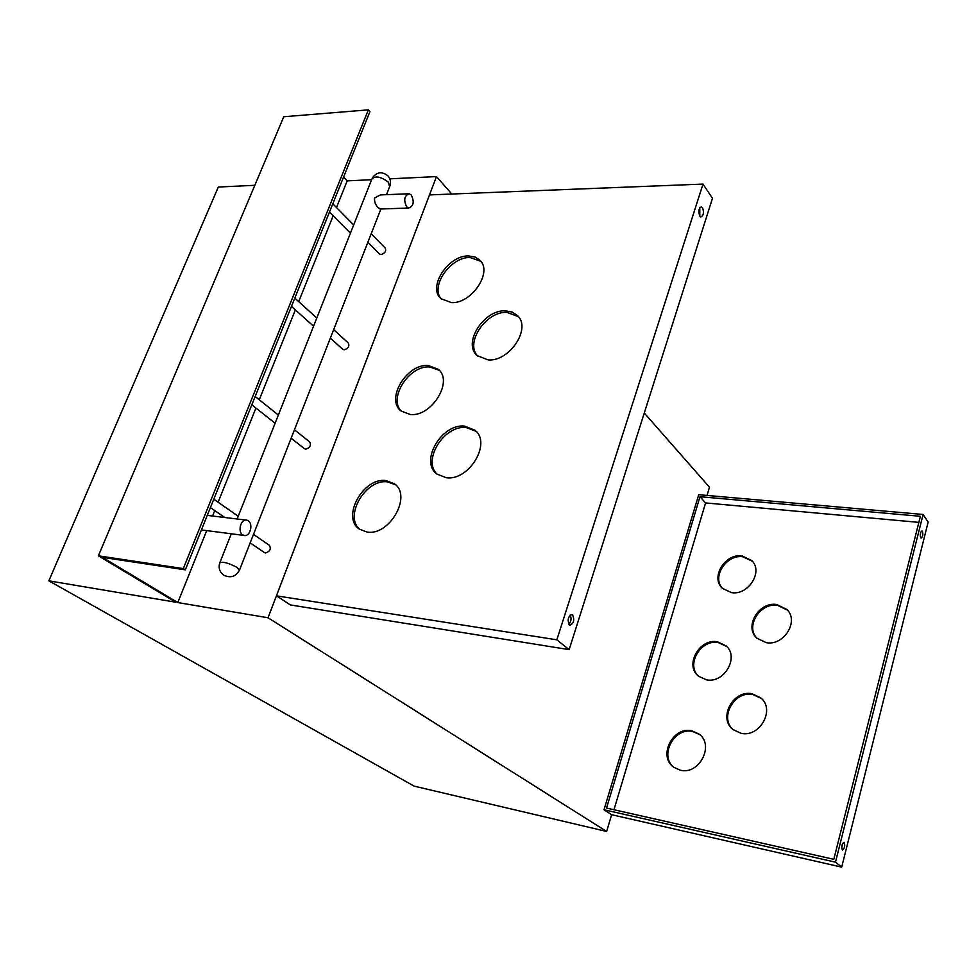 <?xml version="1.0" encoding="UTF-8"?>
<svg xmlns="http://www.w3.org/2000/svg" width="977" height="977" viewBox="0 0 977 977"><rect width="100%" height="100%" fill="white"/><g stroke="black" fill="none" stroke-linecap="round" stroke-linejoin="round"><path stroke-width="1.47" d="M242.711 534.834C237.252 531.573 241.014 518.335 246.863 520.167L248.243 520.79C253.654 524.112 249.892 537.252 244.042 535.433L242.711 534.834M480.831 261.311L470.022 257.513C450.458 256.756 429.782 286.701 441.396 299.109M468.594 255.937L474.932 256.988L479.866 260.187C493.031 271.838 471.61 303.932 451.435 302.614L440.908 298.669C427.364 287.165 448.211 255.156 468.594 255.937M518.421 316.646L507.002 312.384C486.143 311.065 464.734 342.719 477.606 356.031M505.573 310.833L512.18 312.066L517.395 315.486C531.744 328.077 509.591 361.869 488.134 359.915L477.167 355.628C462.341 343.232 483.884 309.453 505.573 310.833M439.345 370.393L429.807 366.961C409.119 365.032 387.661 398.665 401.584 411.415M428.292 365.508L438.319 369.355C453.67 381.262 431.541 417.081 410.267 414.504L401.058 410.999C385.256 399.263 406.798 363.505 428.292 365.508M476.055 431.284L466.139 427.535C443.973 424.873 421.771 460.79 437.342 474.419M464.612 426.119L474.969 430.234C491.883 443.045 469.009 481.136 446.281 477.729L436.866 474.04C419.414 461.449 441.628 423.359 464.612 426.119M395.514 484.751L387.576 481.893C365.618 478.547 343.403 516.723 360.024 529.571M385.964 480.574L394.439 483.823C412.343 495.742 389.542 536.153 367.022 532.05L359.451 529.18C341.034 517.456 363.224 477.118 385.964 480.574M699.801 216.076L699.788 207.796M702.512 207.686C704.148 212.473 703.611 215.563 700.9 216.955L699.825 216.112C698.176 211.325 698.714 208.235 701.413 206.831L702.512 207.686M568.858 624.352C571.179 621.506 571.63 618.38 570.202 614.985M572.559 614.851C574.696 619.931 573.841 623.399 569.994 625.243L569.359 624.901C567.21 619.833 568.064 616.365 571.911 614.509L572.559 614.851M691.765 730.784L699.031 734.045C714.737 744.962 699.324 775.14 680.419 770.23L673.91 767.372C657.619 756.711 672.628 726.192 691.765 730.784M699.715 734.619L692.62 731.48C673.959 727.01 658.791 756.308 674.118 767.519M752.058 693.755L760.814 697.896C775.518 709.51 759.85 737.782 741.079 733.312L733.104 729.636C717.79 718.254 733.031 689.603 752.058 693.755M761.523 698.555L752.864 694.5C734.325 690.458 718.962 717.875 733.226 729.746M717.362 641.779L725.972 645.797C739.601 656.837 724.226 683.717 706.42 679.821L698.494 676.194C684.352 665.361 699.349 638.189 717.362 641.779M726.656 646.456L718.18 642.561C700.643 639.068 685.573 665.019 698.665 676.34M776.813 604.531L786.827 609.428C799.455 620.981 783.908 646.163 766.237 642.658L756.919 638.213C743.753 626.843 758.909 601.331 776.813 604.531M787.511 610.173L777.582 605.361C760.179 602.259 744.975 626.526 757.016 638.311M742.056 555.913L751.74 560.554C763.55 571.484 748.345 595.64 731.504 592.624L722.43 588.362C710.169 577.578 725.007 553.177 742.056 555.913M752.388 561.274L742.838 556.768C726.277 554.118 711.415 577.322 722.577 588.508M842.321 849.892C841.307 846.497 841.856 843.957 843.981 842.284L844.201 842.406C845.203 845.801 844.653 848.341 842.528 850.014L842.321 849.892M920.737 537.777C919.907 534.468 920.322 532.16 921.995 530.853L922.398 531.17C923.216 534.48 922.801 536.788 921.128 538.095L920.737 537.777M380.529 208.993L378.331 207.808C375.498 205.023 374.252 201.763 374.594 198.038L380.322 194.924L408.13 193.8M379.479 253.983L381.054 254.582C384.95 253.324 386.367 251.174 385.28 248.146L371.211 233.747M342.732 349.265L344.16 349.815C348.227 348.533 349.632 346.273 348.337 343.025L333.658 329.664M304.421 448.699L305.642 449.188C309.929 447.869 311.297 445.475 309.77 442.007L294.456 429.782M264.425 552.579L265.426 552.958C269.933 551.59 271.276 549.062 269.457 545.374L253.507 534.358M406.688 206.831C403.44 200.102 404.258 195.742 409.155 193.764L411.256 194.997C414.492 201.726 413.65 206.074 408.752 208.04L406.688 206.831M451.814 194.032L436.487 176.593L268.04 617.769L606.632 831.464L611.639 814.72M707.018 495.437L709.485 487.205L644.283 413.015M841.698 867.136L611.614 814.708L604.018 809.762L698.714 494.704L923.094 514.464L835.482 862.166L841.698 867.136L928.15 522.06L923.094 514.464M569.139 649.632L290.413 604.946L276.442 595.823L429.514 194.911L703 184.091L556.829 639.813L569.139 649.632L712.465 198.294L703 184.091M343.562 177.069L347.189 180.867L336.491 207.527M333.145 215.832L298.693 301.624M295.372 309.892L259.259 399.764M255.937 408.056L218.103 502.239M214.745 510.58L212.571 516.015M206.697 530.621L177.802 602.565L268.04 617.769M347.189 180.867L371.602 179.707M389.799 178.828L436.487 176.593M606.632 831.464L414.114 786.131L48.85 580.839L218.311 187.047L254.814 185.3M48.85 580.839L175.799 602.223L98.372 555.828L183.31 568.59L185.325 569.847L369.929 111.634L368.353 109.864L183.31 568.59M920.285 536.251L920.664 532.477M841.722 848.207L842.54 843.578M699.996 496.707L920.395 516.296L833.796 859.32L606.534 808.077L699.996 496.707L705.577 502.935L613.971 809.762M705.577 502.935L918.856 522.377M604.018 809.762L835.482 862.166M177.802 602.565L102.438 557.354L185.325 569.847M98.372 555.828L283.77 116.739L368.353 109.864M276.442 595.823L556.829 639.813M380.908 208.98L239.585 569.896C236.031 576.577 230.804 578.36 223.928 575.258C219.63 572.119 218.237 568.003 219.752 562.886C222.512 561.311 228.337 562.85 237.24 567.515L239.402 570.373M237.155 518.995L371.797 179.218C375.229 175.494 380.761 176.483 388.382 182.186L389.628 186.705M353.662 224.966L332.803 203.778M316.792 318.026L294.81 298.095M278.347 415.042L255.168 396.491M238.241 516.247L213.78 499.223M246.009 520.069L207.271 515.38M480.44 260.81L479.866 260.187M518.066 316.218L517.395 315.486M475.665 430.881L474.969 430.234M760.814 697.896L761.425 698.47M786.827 609.428L787.438 610.075M219.947 562.41L231.293 533.784M386.513 194.679L389.982 185.789C391.093 182.137 390.421 178.84 387.967 175.909M408.752 208.04L379.968 209.017M264.498 552.616L250.173 542.858M304.494 448.761L291.146 438.221M342.805 349.326L330.348 338.115M379.552 254.057L367.889 242.235M387.82 175.738C381.726 171.109 376.511 171.952 372.176 178.266M244.042 535.433L201.409 529.937M224.808 517.505L210.409 507.6M275.099 423.224L251.822 404.796M313.544 326.208L291.464 306.387M350.413 233.185L329.444 212.107"/></g></svg>

